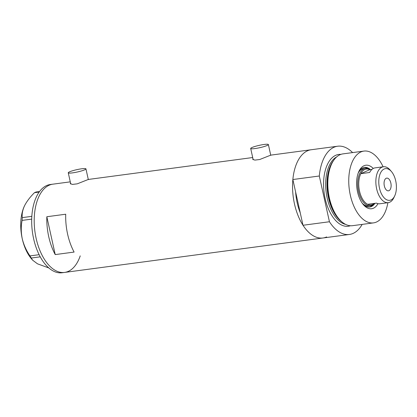 <?xml version="1.0" encoding="UTF-8"?>
<svg xmlns="http://www.w3.org/2000/svg" width="417" height="417" viewBox="0 0 417 417"><rect width="100%" height="100%" fill="white"/><g stroke="black" fill="none" stroke-linecap="round" stroke-linejoin="round"><path stroke-width="0.63" d="M69.55 171.835A9.054 1.199 -12.5 0 0 68.263 172.784A9.054 1.199 -12.5 0 0 74.841 172.502A9.054 1.199 -12.5 0 0 84.656 169.818A9.054 1.199 -12.5 0 0 85.944 168.864A9.054 1.199 -12.5 0 0 79.366 169.151A9.054 1.199 -12.5 0 0 69.55 171.835M251.983 147.519A9.054 1.199 -12.5 0 0 250.695 148.473A9.054 1.199 -12.5 0 0 257.273 148.191A9.054 1.199 -12.5 0 0 267.089 145.507A9.054 1.199 -12.5 0 0 268.376 144.553A9.054 1.199 -12.5 0 0 261.798 144.835A9.054 1.199 -12.5 0 0 251.983 147.519M70.504 182.891L70.259 183.522L72.37 184.418L77.249 183.84L88.352 179.446L252.707 157.537M252.937 158.58L252.692 159.211L254.803 160.102L259.682 159.529L270.784 155.129L311.207 149.745A44.515 24.03 82.4 0 0 292.864 179.529L319.302 176.005A44.515 24.03 82.4 0 1 337.645 146.221L311.207 149.745A44.515 24.03 -97.6 0 0 307.538 150.792A44.515 24.03 -97.6 0 0 293.803 200.509A44.515 24.03 -97.6 0 0 322.966 237.992L64.614 272.421A44.515 24.03 -97.6 0 1 35.45 234.938A44.515 24.03 -97.6 0 1 49.185 185.221A44.515 24.03 -97.6 0 1 52.855 184.173A44.515 24.03 82.4 0 0 36.133 238.362A44.515 24.03 82.4 0 0 64.614 272.421A44.515 24.03 82.4 0 0 80.231 255.876M65.714 214.218L46.829 216.736A44.515 24.03 82.4 0 0 55.221 254.589L74.106 252.071A44.515 24.03 -97.6 0 1 65.714 214.218M326.636 236.945A44.515 24.03 -97.6 0 1 322.966 237.992A44.515 24.03 82.4 0 1 303.003 225.269L329.44 221.745A44.515 24.03 82.4 0 0 349.404 234.469A44.515 24.03 82.4 0 0 353.074 233.421A44.515 24.03 82.4 0 0 362.159 224.393M303.003 225.269L295.622 191.971A39.234 21.178 82.4 0 0 300.245 212.826A39.234 21.178 -97.6 0 1 295.622 191.971L292.864 179.529M46.829 216.736L55.221 254.589M70.275 181.854L50.337 184.507A44.515 24.03 82.4 0 0 33.615 238.701A44.515 24.03 82.4 0 0 62.097 272.754L64.614 272.421M31.708 219.123L22.091 220.4L22.289 217.617C21.809 214.036 22.575 210.048 24.593 205.654C26.844 201.286 30.144 196.96 34.486 192.675L35.977 192.013L39.558 191.539M40.235 256.836L31.249 258.034L29.961 255.913C26.313 250.607 23.733 244.857 22.231 238.665A34.705 18.734 -97.6 0 1 24.421 206.008L24.593 205.654M22.289 217.617L31.833 216.345M39.182 192.049L34.486 192.675M48.825 267.949L37.488 263.825L32.63 260.177L31.249 258.034M29.961 255.913L39.125 254.693M32.63 260.177L31.457 258.795A34.705 18.734 -97.6 0 1 22.231 238.665C20.98 232.41 20.933 226.322 22.091 220.4M377.964 203.668A21.955 11.853 -97.6 0 1 373.418 208.234A21.955 11.853 -97.6 0 1 363.395 204.69A21.955 11.853 -97.6 0 1 358.943 171.293A21.955 11.853 -97.6 0 1 363.994 165.742A21.955 11.853 -97.6 0 1 373.272 168.468M362.811 203.965A19.995 10.795 82.4 0 0 369.712 207.025A19.995 10.795 82.4 0 0 371.359 206.556A19.995 10.795 82.4 0 0 374.935 203.319M370.442 169.594A19.995 10.795 82.4 0 0 364.427 167.389A19.995 10.795 82.4 0 0 362.78 167.858A19.995 10.795 82.4 0 0 358.568 172.148M374.68 203.355A18.864 10.18 -97.6 0 1 372.12 205.326A18.864 10.18 -97.6 0 1 370.567 205.769A18.864 10.18 -97.6 0 1 358.208 189.886A18.864 10.18 -97.6 0 1 364.031 168.817A18.864 10.18 -97.6 0 1 365.584 168.374L363.697 168.624A18.864 10.18 82.4 0 0 362.144 169.073A18.864 10.18 82.4 0 0 358.25 172.972M369.269 207.067A19.995 10.795 82.4 0 0 370.478 206.67A19.995 10.795 82.4 0 0 372.887 204.919M368.044 168.588A19.995 10.795 82.4 0 0 363.989 167.462M342.404 222.303L341.513 221.589A35.263 19.036 -97.6 0 1 327.866 192.43A35.263 19.036 -97.6 0 1 333.402 160.717L334.074 159.794A36.216 19.552 82.4 0 0 328.393 192.362A36.216 19.552 82.4 0 0 342.404 222.303A36.216 19.552 82.4 0 0 352.558 225.675L373.491 222.887A36.216 19.552 82.4 0 0 376.473 222.032A36.216 19.552 82.4 0 0 387.878 202.698M383.098 166.8A36.216 19.552 82.4 0 0 363.921 151.09L342.988 153.878A36.216 19.552 82.4 0 0 340.006 154.733A36.216 19.552 82.4 0 0 334.074 159.794M363.921 151.09A36.216 19.552 82.4 0 0 360.934 151.944A36.216 19.552 82.4 0 0 349.764 192.393A36.216 19.552 82.4 0 0 373.491 222.887M352.594 152.601A44.515 24.03 82.4 0 0 337.645 146.221M329.44 221.745L319.302 176.005M362.284 203.256A18.864 10.18 82.4 0 0 368.68 206.019L370.567 205.769M384.161 168.994A15.997 8.637 82.4 0 0 379.47 188.088A15.997 8.637 82.4 0 0 391.021 199.952A15.997 8.637 82.4 0 0 394.701 195.901A15.997 8.637 82.4 0 0 391.459 171.575A15.997 8.637 82.4 0 0 384.161 168.994M394.701 195.901L393.877 197.648A18.108 9.773 -97.6 0 1 389.713 202.229A18.108 9.773 -97.6 0 1 388.222 202.652A18.108 9.773 -97.6 0 1 376.358 187.405A18.108 9.773 -97.6 0 1 381.946 167.186A18.108 9.773 -97.6 0 1 383.437 166.758A18.108 9.773 -97.6 0 1 390.208 170.105L391.459 171.575M388.967 190.678A6.411 3.461 82.4 0 0 390.943 183.516A6.411 3.461 82.4 0 0 386.741 178.116A6.411 3.461 82.4 0 0 386.215 178.267A6.411 3.461 82.4 0 0 384.234 185.429A6.411 3.461 82.4 0 0 388.435 190.83A6.411 3.461 82.4 0 0 388.967 190.678M383.437 166.758L375.128 167.863A18.108 9.773 82.4 0 0 373.632 168.291A18.108 9.773 82.4 0 0 369.655 172.487L360.846 173.66A18.108 9.773 82.4 0 0 359.511 191.085A18.108 9.773 82.4 0 0 367.632 204.294A18.108 9.773 82.4 0 0 372.589 204.512A18.108 9.773 82.4 0 0 374.273 203.407M388.222 202.652L379.913 203.762A18.108 9.773 82.4 0 1 376.447 203.121L367.632 204.294M364.823 169.464A18.108 9.773 82.4 0 0 360.846 173.66L369.775 169.683A18.108 9.773 82.4 0 0 364.823 169.464M365.584 168.374A18.864 10.18 -97.6 0 1 370.187 169.625M371.954 169.391L369.775 169.683M350.405 225.743A36.216 19.552 -97.6 0 1 324.958 197.689A36.216 19.552 -97.6 0 1 335.758 155.296A36.216 19.552 -97.6 0 1 340.892 154.379M341.252 221.37A34.705 18.734 -97.6 0 1 327.559 192.472A34.705 18.734 -97.6 0 1 333.204 160.993M336.655 156.922A34.705 18.734 82.4 0 0 326.214 192.649A34.705 18.734 82.4 0 0 345.646 224.398M68.263 172.784L70.76 184.053M250.695 148.473L253.192 159.742M268.376 144.553L270.769 155.343M85.944 168.864L88.336 179.654M349.404 234.469L322.966 237.992"/></g></svg>
